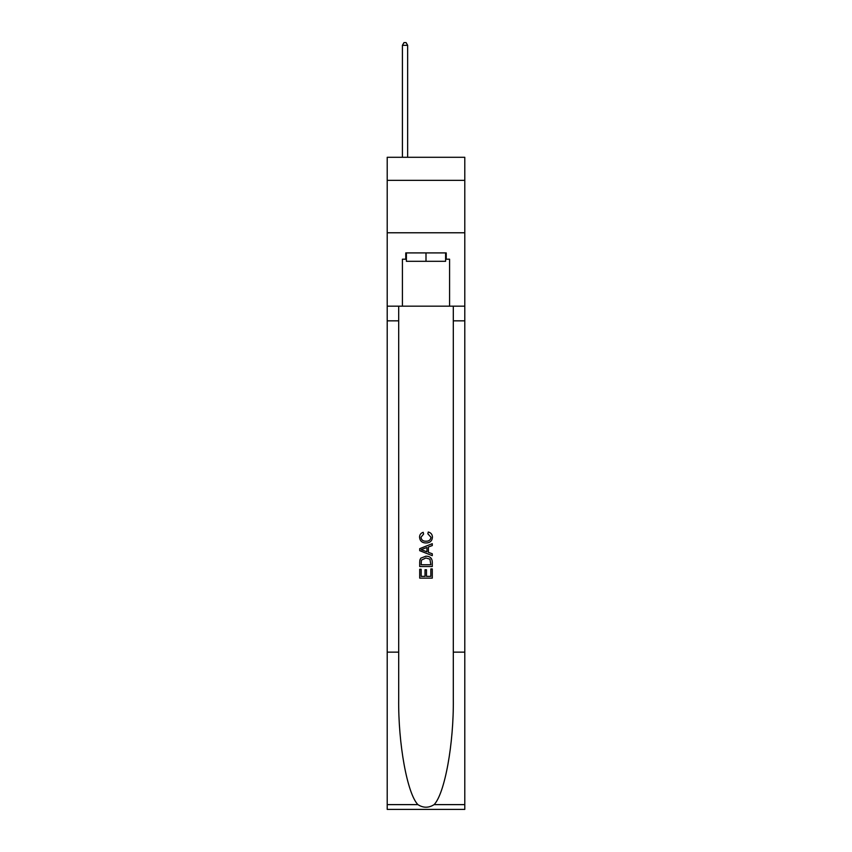 <?xml version="1.0" encoding="UTF-8"?>
<svg xmlns="http://www.w3.org/2000/svg" width="852" height="852" viewBox="0 0 852 852"><rect width="100%" height="100%" fill="white"/><g stroke="black" fill="none" stroke-linecap="round" stroke-linejoin="round"><path stroke-width="1.28" d="M464.787 180.358L464.787 157.29L387.213 157.29L387.213 180.358L464.787 180.358L464.787 232.777L387.213 232.777L387.213 180.358M445.607 252.906L445.607 261.298L406.393 261.298L406.393 252.906M426 252.906L426 261.298M430.835 568.944L430.835 576.357L426.479 576.357L430.835 576.357L430.835 568.944L432.283 568.944L432.283 578.135L419.706 578.135L419.706 569.264L419.706 578.135M425.031 569.743L425.031 576.357L421.154 576.357L425.031 576.357L425.031 569.743L426.479 569.743L426.479 576.357M420.781 558.167L419.887 559.998L420.781 558.167L425.925 556.196C429.951 556.186 432.07 558.124 432.283 562.011L432.283 566.516L419.706 566.516L419.706 562.224L419.706 566.516M428.258 531.999L427.842 533.778L428.258 531.999C430.92 532.702 432.315 534.406 432.443 537.143C432.102 541.009 429.93 542.948 425.904 542.969L425.904 542.969C422.038 542.894 419.919 540.956 419.546 537.175L419.546 537.175C419.61 534.694 420.824 533.075 423.199 532.33L423.582 534.097L420.995 537.261C421.367 539.976 422.997 541.297 425.893 541.201C428.833 541.35 430.537 540.051 430.995 537.303L427.842 533.778M434.115 804.618L464.787 804.618L464.787 809.4L387.213 809.4L387.213 652.142L398.693 652.142L398.693 698.896C398.129 743.583 407.192 793.5 417.885 804.618C423.295 808.069 428.694 808.069 434.115 804.618C444.808 793.5 453.871 743.583 453.307 698.896L453.307 306.166M419.706 548.667L419.706 550.669L432.283 555.664L419.706 550.669L419.706 548.667L432.283 543.672L419.706 548.667M453.307 652.142L464.787 652.142L464.787 232.777M387.213 652.142L387.213 232.777M398.693 306.166L398.693 652.142M464.787 804.618L464.787 652.142M387.213 306.166L402.41 306.166L402.41 259.2L406.393 259.2M445.607 259.2L446.235 259.2L446.235 252.906L405.765 252.906L405.765 259.2M446.235 259.2L449.59 259.2L449.59 306.166L464.787 306.166M402.41 306.166L449.59 306.166M432.283 543.672L432.283 545.557L428.418 546.984L428.418 552.352L432.283 553.779L432.283 555.664M423.476 550.53L426.958 551.808L426.958 547.516L421.154 549.668L423.476 550.53M426.958 547.516L426.958 551.808M419.706 562.224L419.887 559.998M429.94 559.178L430.835 564.748L429.94 559.178L425.893 557.975L421.42 560.115L421.154 564.748L430.835 564.748L421.154 564.748M419.706 569.264L421.154 569.264L421.154 576.357M407.65 157.29L407.65 45.326L402.41 45.326L402.41 157.29M402.41 45.326L403.986 42.6L406.084 42.6L407.65 45.326M453.307 320.842L464.787 320.842M398.693 320.842L387.213 320.842M387.213 804.618L417.885 804.618"/></g></svg>
